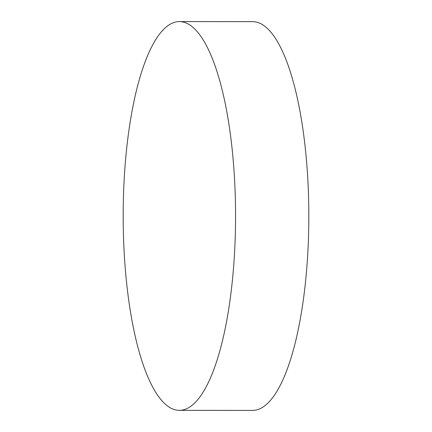 <?xml version="1.0" encoding="UTF-8"?>
<svg xmlns="http://www.w3.org/2000/svg" width="432" height="432" viewBox="0 0 432 432"><rect width="100%" height="100%" fill="white"/><g stroke="black" fill="none" stroke-linecap="round" stroke-linejoin="round"><path stroke-width="0.65" d="M179.221 410.346L252.482 410.4A194.373 56.182 -90 0 0 308.227 187.677A194.373 56.182 -90 0 0 252.779 21.654L179.518 21.6A194.373 56.182 90 0 1 234.97 187.618A194.373 56.182 90 0 1 179.221 410.346A194.373 56.182 90 0 1 123.773 244.323A194.373 56.182 90 0 1 179.518 21.6"/></g></svg>
